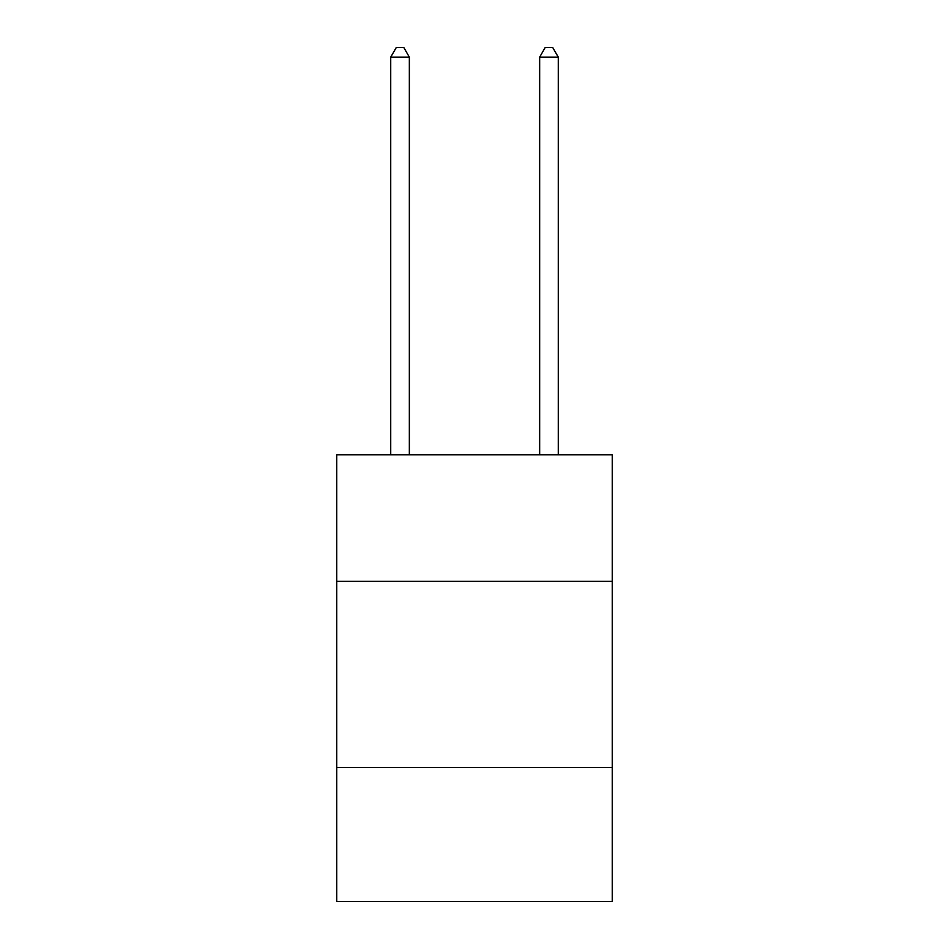 <?xml version="1.0" encoding="UTF-8"?>
<svg xmlns="http://www.w3.org/2000/svg" width="949" height="949" viewBox="0 0 949 949"><rect width="100%" height="100%" fill="white"/><g stroke="black" fill="none" stroke-linecap="round" stroke-linejoin="round"><path stroke-width="1.42" d="M612.259 581.357L612.259 454.773L336.741 454.773L336.741 581.357L612.259 581.357L612.259 901.55L336.741 901.55L336.741 581.357M612.259 767.516L336.741 767.516M409.339 454.773L409.339 57.13L390.727 57.13L390.727 454.773M390.727 57.13L396.314 47.45L403.764 47.45L409.339 57.13M558.273 454.773L558.273 57.13L539.661 57.13L539.661 454.773M539.661 57.13L545.236 47.45L552.686 47.45L558.273 57.13"/></g></svg>
